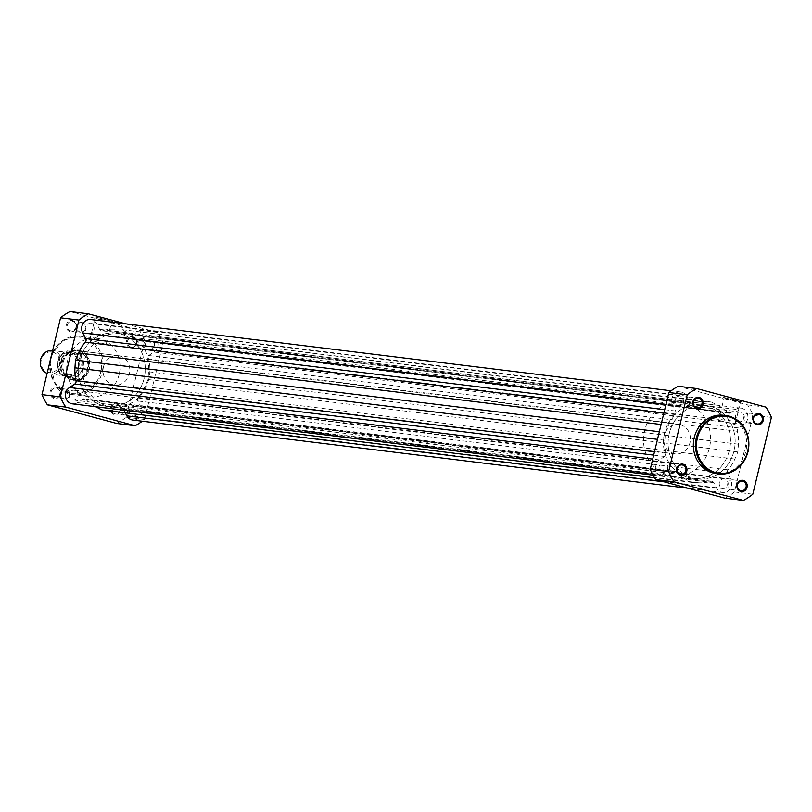 <?xml version="1.0" encoding="UTF-8"?>
<svg xmlns="http://www.w3.org/2000/svg" width="812" height="812" viewBox="0 0 812 812"><rect width="100%" height="100%" fill="white"/><g stroke="black" fill="none" stroke-linecap="round" stroke-linejoin="round"><path stroke-width="0.61" stroke-dasharray="4.06 3.04" d="M71.223 352.987A11.825 10.708 -83 0 1 78.967 366.506A11.825 10.708 -83 0 1 67 376.2A11.825 10.708 -83 0 1 65.67 375.946A11.825 10.708 -83 0 1 57.926 362.416A11.825 10.708 -83 0 1 69.883 352.723A11.825 10.708 -83 0 1 71.223 352.987M47.106 373.429A11.825 10.708 97 0 0 48.212 373.794A11.825 10.708 97 0 0 49.542 374.058A11.825 10.708 97 0 0 61.509 364.365A11.825 10.708 97 0 0 53.765 350.835A11.825 10.708 97 0 0 52.425 350.581M52.821 352.164A10.383 9.409 -83 0 1 59.479 364.689A10.383 9.409 -83 0 1 47.938 372.322A10.383 9.409 -83 0 1 41.28 359.797A10.383 9.409 -83 0 1 52.821 352.164M67.538 376.169A11.825 10.708 -83 0 1 59.956 361.908A11.825 10.708 -83 0 1 73.09 353.21A11.825 10.708 -83 0 1 80.672 367.471A11.825 10.708 -83 0 1 67.538 376.169M680.507 424.849A14.789 13.388 -83 0 1 690.18 441.758A14.789 13.388 -83 0 1 675.229 453.878A14.789 13.388 -83 0 1 673.564 453.553A14.789 13.388 -83 0 1 663.891 436.643A14.789 13.388 -83 0 1 678.832 424.524A14.789 13.388 -83 0 1 680.507 424.849M78.612 353.93L67.264 350.855A14.413 13.053 97 0 0 57.875 361.32A14.413 13.053 97 0 0 61.367 375.256L62.016 375.448A13.977 12.647 -83 0 1 58.078 361.401A13.977 12.647 -83 0 1 67.914 351.058L78.764 350.957A14.789 13.388 -83 0 1 88.447 367.866A14.789 13.388 -83 0 1 73.496 379.975A14.789 13.388 -83 0 1 71.821 379.651L77.779 379.123L73.74 378.575A14.413 13.053 97 0 0 83.129 368.11A14.413 13.053 97 0 0 79.637 354.174L78.612 353.93A13.977 12.647 -83 0 1 82.55 367.978A13.977 12.647 -83 0 1 72.715 378.331L73.74 378.575M705.648 405.767A36.966 33.465 -83 0 1 729.836 448.051A36.966 33.465 -83 0 1 692.463 478.339A36.966 33.465 -83 0 1 688.292 477.527A36.966 33.465 -83 0 1 664.104 435.242A36.966 33.465 -83 0 1 701.477 404.955A36.966 33.465 -83 0 1 705.648 405.767M685.714 403.32A36.966 33.465 -83 0 1 709.901 445.605A36.966 33.465 -83 0 1 672.529 475.893A36.966 33.465 -83 0 1 668.357 475.071A36.966 33.465 -83 0 1 644.17 432.796A36.966 33.465 -83 0 1 681.542 402.508A36.966 33.465 -83 0 1 685.714 403.32M66.117 376.271A14.413 13.053 -83 0 1 65.437 375.58L65.742 375.915A14.789 13.388 -83 0 0 71.821 379.651L65.64 375.865L61.367 375.256L72.715 378.331M71.253 351.342L83.626 354.671L79.637 354.174M71.568 351.332L83.626 354.671M65.742 375.915A14.789 13.388 -83 0 1 68.594 352.692A14.789 13.388 -83 0 1 77.099 350.632A14.789 13.388 -83 0 1 78.764 350.957L83.707 354.59M65.64 375.865L77.779 379.123M65.346 375.743L77.719 379.062M83.392 354.205A14.413 13.053 -83 0 1 87.381 368.628A14.413 13.053 -83 0 1 77.333 379.275M65.437 375.58A14.413 13.053 -83 0 1 68.218 352.946A14.413 13.053 -83 0 1 72.177 351.19M79.353 361.086A36.966 33.465 97 0 0 107.235 406.467A36.966 33.465 97 0 0 144.12 378.473A36.966 33.465 97 0 0 116.248 333.093A36.966 33.465 97 0 0 79.353 361.086A36.966 33.465 -83 0 1 116.248 333.093A36.966 33.465 -83 0 1 144.12 378.473A36.966 33.465 -83 0 1 107.235 406.467A36.966 33.465 -83 0 1 79.353 361.086M669.261 433.527A36.966 33.465 97 0 0 697.132 478.907A36.966 33.465 97 0 0 734.018 450.914A36.966 33.465 97 0 0 706.146 405.533A36.966 33.465 97 0 0 669.261 433.527A36.966 33.465 97 0 0 697.132 478.907A36.966 33.465 97 0 0 734.018 450.914A36.966 33.465 97 0 0 706.146 405.533A36.966 33.465 97 0 0 669.261 433.527M69.213 393.891A4.953 4.486 97 0 0 77.891 396.226A4.953 4.486 97 0 0 69.213 393.891M659.111 466.332A4.953 4.486 97 0 0 667.789 468.666A4.953 4.486 97 0 0 659.111 466.332M129.443 410.07A4.953 4.486 97 0 0 138.121 412.394A4.953 4.486 97 0 0 129.443 410.07M719.341 482.511A4.953 4.486 97 0 0 728.019 484.835A4.953 4.486 97 0 0 719.341 482.511M85.351 327.165A4.953 4.486 97 0 0 94.03 329.489A4.953 4.486 97 0 0 85.351 327.165M675.259 399.605A4.953 4.486 97 0 0 683.937 401.93A4.953 4.486 97 0 0 675.259 399.605M145.581 343.334A4.953 4.486 97 0 0 154.26 345.668A4.953 4.486 97 0 0 145.581 343.334M735.489 415.774A4.953 4.486 97 0 0 744.168 418.109A4.953 4.486 97 0 0 735.489 415.774M672.681 471.61A2.954 2.68 97 0 1 675.899 471.975A40.661 36.814 97 0 0 685.561 479.181L691.915 482.399L698.959 482.785A40.661 36.814 97 0 0 710.723 481.323A2.954 2.68 97 0 1 713.707 482.632L716.712 488.286A8.871 8.029 97 0 0 722.599 492.478A8.871 8.029 97 0 0 730.364 488.428A8.871 8.029 97 0 0 730.648 479.06L727.643 473.406A2.954 2.68 97 0 1 728.039 469.854A40.661 36.814 97 0 0 734.83 459.044L737.905 451.959L738.412 444.194A40.661 36.814 97 0 0 737.377 431.273A2.954 2.68 97 0 1 738.636 427.954L743.843 424.503A8.871 8.029 97 0 0 747.72 415.023A8.871 8.029 97 0 0 740.909 408.142A8.871 8.029 97 0 0 735.804 409.38L730.597 412.831A2.954 2.68 97 0 1 727.379 412.476A40.661 36.814 97 0 0 717.717 405.259L711.363 402.041L704.308 401.666A40.661 36.814 97 0 0 692.555 403.117A2.954 2.68 97 0 1 689.571 401.808L686.566 396.154A8.871 8.029 97 0 0 680.679 391.963A8.871 8.029 97 0 0 671.828 398.682A8.871 8.029 97 0 0 672.63 405.381L675.635 411.034A2.954 2.68 97 0 1 675.229 414.587A40.661 36.814 97 0 0 668.449 425.397L665.373 432.481L664.855 440.246A40.661 36.814 97 0 0 665.901 453.167A2.954 2.68 97 0 1 664.642 456.486L659.425 459.937A8.871 8.029 97 0 0 655.68 465.408A8.871 8.029 97 0 0 662.369 476.299A8.871 8.029 97 0 0 667.474 475.061L672.681 471.61L82.783 399.169L77.576 402.62A8.871 8.029 97 0 1 72.471 403.858M743.843 424.503L153.945 352.063L148.738 355.514A2.954 2.68 97 0 0 147.48 358.833A40.661 36.814 97 0 1 148.515 371.754L148.007 379.519L144.922 386.603A40.661 36.814 97 0 1 138.141 397.413A2.954 2.68 97 0 0 137.746 400.966L140.75 406.619A8.871 8.029 97 0 1 140.466 415.988A8.871 8.029 97 0 1 132.701 420.037M698.959 482.785L102.018 409.958M691.915 482.399L654.594 477.821M109.062 410.334A40.661 36.814 97 0 0 120.826 408.883A2.954 2.68 97 0 1 123.8 410.192L125.2 412.811M737.905 451.959L148.007 379.519M153.945 352.063A8.871 8.029 97 0 0 157.822 342.583A8.871 8.029 97 0 0 151.002 335.701A8.871 8.029 97 0 0 145.896 336.939L140.689 340.39A2.954 2.68 97 0 1 137.482 340.025A40.661 36.814 97 0 0 127.819 332.818L121.455 329.601L711.363 402.041M704.308 401.666L121.455 329.601M114.411 329.215A40.661 36.814 97 0 0 102.657 330.677A2.954 2.68 97 0 1 99.673 329.367L96.658 323.714A8.871 8.029 97 0 0 90.771 319.522M665.373 432.481L659.344 431.74M675.899 471.975L86.001 399.524A2.954 2.68 97 0 0 82.783 399.169M86.001 399.524A40.661 36.814 97 0 0 95.583 406.7M740.453 401.707L734.667 399.595L723.462 397.403L740.453 401.707M724.811 398.266L740.442 402.244L724.811 398.266M719.422 420.514L735.063 424.493L719.422 420.514M736.433 485.87A4.953 4.486 97 0 0 727.755 483.536A4.953 4.486 97 0 0 736.433 485.87M752.572 419.144A4.953 4.486 97 0 0 743.893 416.81A4.953 4.486 97 0 0 752.572 419.144M692.342 402.965A4.953 4.486 97 0 0 683.663 400.641A4.953 4.486 97 0 0 692.342 402.965M676.203 469.691A4.953 4.486 97 0 0 667.525 467.367A4.953 4.486 97 0 0 676.203 469.691M716.428 473.68A29.425 26.644 97 0 0 745.792 451.401A29.425 26.644 97 0 0 723.604 415.277M664.581 432.948A36.966 33.465 97 0 0 692.463 478.339A36.966 33.465 97 0 0 729.349 450.345A36.966 33.465 97 0 0 701.477 404.955A36.966 33.465 97 0 0 664.581 432.948M725.014 498.172A62.25 56.363 97 0 0 734.444 491.93L753.028 415.125A62.25 56.363 97 0 0 747.588 404.894L678.264 386.268M734.444 491.93L752.815 494.183M771.4 417.378L753.028 415.125M747.588 404.894L765.96 407.147M136.538 343.588A5.694 5.156 97 0 0 132.884 336.716A5.694 5.156 97 0 0 126.56 340.908A5.694 5.156 97 0 0 130.214 347.769A5.694 5.156 97 0 0 136.538 343.588M127.525 341.121A4.953 4.486 -83 0 1 136.203 343.446A4.953 4.486 -83 0 1 127.525 341.121M76.308 327.409A5.694 5.156 97 0 0 72.654 320.547A5.694 5.156 97 0 0 66.33 324.729A5.694 5.156 97 0 0 69.984 331.59A5.694 5.156 97 0 0 76.308 327.409M67.294 324.942A4.953 4.486 -83 0 1 75.973 327.277A4.953 4.486 -83 0 1 67.294 324.942M120.389 410.314A5.694 5.156 97 0 0 116.745 403.452A5.694 5.156 97 0 0 110.422 407.634A5.694 5.156 97 0 0 114.066 414.496A5.694 5.156 97 0 0 120.389 410.314M111.376 407.847A4.953 4.486 -83 0 1 120.054 410.182A4.953 4.486 -83 0 1 111.376 407.847M60.159 394.135A5.694 5.156 97 0 0 56.515 387.273A5.694 5.156 97 0 0 50.192 391.455A5.694 5.156 97 0 0 53.836 398.327A5.694 5.156 97 0 0 60.159 394.135M51.146 391.668A4.953 4.486 -83 0 1 59.824 394.003A4.953 4.486 -83 0 1 51.146 391.668M95.491 317.015L112.472 321.369L95.491 317.015M110.787 321.887L95.156 317.908L110.787 321.887M89.523 369.034A15.529 14.058 97 0 0 79.566 350.317A15.529 14.058 97 0 0 62.321 361.726A15.529 14.058 97 0 0 72.278 380.452A15.529 14.058 97 0 0 89.523 369.034M63.275 361.939A14.789 13.388 -83 0 1 78.033 350.743A14.789 13.388 -83 0 1 89.188 368.902A14.789 13.388 -83 0 1 74.43 380.097A14.789 13.388 -83 0 1 63.275 361.939M105.408 344.136L89.767 340.157L105.408 344.136M60.798 392.856A4.953 4.486 -83 0 1 69.477 395.19A4.953 4.486 -83 0 1 60.798 392.856M76.947 326.13A4.953 4.486 -83 0 1 85.625 328.464A4.953 4.486 -83 0 1 76.947 326.13M137.177 342.309A4.953 4.486 -83 0 1 145.855 344.633A4.953 4.486 -83 0 1 137.177 342.309M121.029 409.035A4.953 4.486 -83 0 1 129.707 411.359A4.953 4.486 -83 0 1 121.029 409.035M103.459 366.872A14.789 13.388 -83 0 1 118.207 355.676A14.789 13.388 -83 0 1 129.362 373.835A14.789 13.388 -83 0 1 114.604 385.03A14.789 13.388 -83 0 1 103.459 366.872M119.141 374.444A29.425 26.644 -83 0 1 89.777 396.723A29.425 26.644 -83 0 1 67.589 360.599A29.425 26.644 -83 0 1 96.953 338.32A29.425 26.644 -83 0 1 119.141 374.444M148.789 379.052A36.966 33.465 -83 0 1 111.904 407.045A36.966 33.465 -83 0 1 84.032 361.655A36.966 33.465 -83 0 1 120.917 333.661A36.966 33.465 -83 0 1 148.789 379.052M125.363 323.765L157.68 332.453A62.25 56.363 -83 0 1 163.121 342.684L144.546 419.489A62.25 56.363 -83 0 1 142.303 421.215M69.984 311.575L139.309 330.19A62.25 56.363 -83 0 1 144.749 340.421L126.164 417.226A62.25 56.363 -83 0 1 116.745 423.468M163.121 342.684L144.749 340.421M126.164 417.226L144.546 419.489M139.309 330.19L157.68 332.453M667.474 475.061L77.576 402.62M672.63 405.381L665.921 404.559M738.636 427.954L148.738 355.514M728.039 469.854L138.141 397.413M710.723 481.323L120.826 408.883M713.707 482.632L123.8 410.192M716.712 488.286L664.216 481.841M730.648 479.06L140.75 406.619M727.643 473.406L137.746 400.966M734.83 459.044L144.922 386.603M738.412 444.194L148.515 371.754M737.377 431.273L147.48 358.833M735.804 409.38L145.896 336.939M730.597 412.831L140.689 340.39M727.379 412.476L137.482 340.025M717.717 405.259L127.819 332.818M692.555 403.117L102.657 330.677M689.571 401.808L99.673 329.367M686.566 396.154L96.658 323.714M675.635 411.034L664.673 409.695M675.229 414.587L663.83 413.186M668.449 425.397L661.1 424.493M664.855 440.246L657.507 439.343M665.901 453.167L654.502 451.766M664.642 456.486L653.68 455.136M659.425 459.937L652.726 459.115M685.561 479.181L662.369 476.299M100.789 372.058A28.39 25.7 -83 0 1 69.253 392.937A28.39 25.7 -83 0 1 51.054 358.701A28.39 25.7 -83 0 1 82.591 337.822A28.39 25.7 -83 0 1 100.789 372.058M50.029 361.33A29.425 26.644 97 0 0 72.765 394.642A29.425 26.644 97 0 0 102.129 372.353A29.425 26.644 97 0 0 79.941 336.229A29.425 26.644 97 0 0 51.379 355.768M68.117 374.85C81.007 375.54 81.271 356.306 71.75 354.519L70.644 354.306C58.007 353.423 57.317 372.84 67.01 374.637L68.117 374.85M67 376.2L49.542 374.058M675.229 453.878L73.496 379.975M111.904 407.045L672.529 475.893M120.917 333.661L681.542 402.508M678.832 424.524L77.099 350.632M69.883 352.723L52.628 350.601M61.347 375.256C54.81 364.852 56.779 356.712 67.244 350.855M662.846 472.411L72.948 399.971M723.076 488.591L133.178 416.15M678.994 405.685L89.087 333.245M739.224 421.864L149.317 349.414M711.738 481.232L121.841 408.791M722.599 492.478L688.018 488.235M740.909 408.142L151.002 335.701M728.892 413.247L138.994 340.796M691.53 403.209L101.632 330.768M680.679 391.963L671.067 390.785M674.386 471.204L84.489 398.753M740.432 412.029L150.524 339.589M680.202 395.85L90.294 323.409M724.284 478.755L134.386 406.315M664.054 462.586L74.156 390.136M735.063 424.493L740.442 402.244L741.315 401.727M732.698 479.79L742.351 480.978M748.837 413.064L758.489 414.242M688.606 396.885L698.259 398.073M672.468 463.611L682.121 464.799M671.26 473.447L680.913 474.634M687.399 406.721L697.061 407.908M747.629 422.89L757.281 424.077M731.49 489.626L741.143 490.803M718.61 420.514L723.999 398.266L723.462 397.403M95.156 317.939L94.618 317.045M89.777 396.723L72.765 394.642L55.064 383.792L49.806 362.253M89.767 340.157L95.156 317.908M65.742 389.11L56.089 387.923M81.89 322.374L72.238 321.197M142.12 338.553L132.468 337.366M125.972 405.279L116.319 404.092M118.207 355.676L78.033 350.743M96.953 338.32L79.941 336.229L62.96 340.34L51.592 354.885M114.604 385.03L74.43 380.097M124.764 415.115L115.111 413.927M140.912 348.389L131.26 347.201M80.682 332.209L71.03 331.022M64.534 398.936L54.881 397.758M106.22 344.136L111.599 321.887L112.472 321.369"/><path stroke-width="1.22" d="M52.628 350.601L52.425 350.581A11.825 10.708 97 0 0 40.6 359.645A11.825 10.708 97 0 0 47.106 373.429M652.726 459.115L69.527 387.497A8.871 8.029 97 0 0 65.782 392.967A8.871 8.029 97 0 0 72.471 403.858L653.051 475.162L95.664 406.741L102.018 409.958L654.594 477.821M671.067 390.785L90.771 319.522A8.871 8.029 97 0 0 81.921 326.241A8.871 8.029 97 0 0 82.722 332.94L85.737 338.594A2.954 2.68 97 0 1 85.331 342.146A40.661 36.814 97 0 0 78.551 352.956L75.475 360.041L659.344 431.74M664.216 481.841L126.814 415.845L125.2 412.811M126.814 415.845A8.871 8.029 97 0 0 132.701 420.037L688.018 488.235M657.507 439.343L74.958 367.806L75.475 360.041M74.958 367.806A40.661 36.814 97 0 0 75.993 380.726A2.954 2.68 97 0 1 74.734 384.046L69.527 387.497M692.981 401.686A5.694 5.156 -83 0 1 699.305 397.504A5.694 5.156 -83 0 1 702.959 404.366A5.694 5.156 -83 0 1 696.635 408.548A5.694 5.156 -83 0 1 692.981 401.686M701.994 404.153A4.953 4.486 97 0 0 693.316 401.818A4.953 4.486 97 0 0 701.994 404.153M676.843 468.412A5.694 5.156 -83 0 1 683.166 464.231A5.694 5.156 -83 0 1 686.81 471.092A5.694 5.156 -83 0 1 680.486 475.284A5.694 5.156 -83 0 1 676.843 468.412M685.856 470.879A4.953 4.486 97 0 0 677.178 468.554A4.953 4.486 97 0 0 685.856 470.879M753.211 417.865A5.694 5.156 -83 0 1 759.535 413.673A5.694 5.156 -83 0 1 763.189 420.545A5.694 5.156 -83 0 1 756.865 424.727A5.694 5.156 -83 0 1 753.211 417.865M762.224 420.332A4.953 4.486 97 0 0 753.546 417.997A4.953 4.486 97 0 0 762.224 420.332M737.073 484.591A5.694 5.156 -83 0 1 743.396 480.41A5.694 5.156 -83 0 1 747.04 487.271A5.694 5.156 -83 0 1 740.717 491.453A5.694 5.156 -83 0 1 737.073 484.591M746.086 487.058A4.953 4.486 97 0 0 737.408 484.723A4.953 4.486 97 0 0 746.086 487.058M747.974 451.665A29.425 26.644 -83 0 1 718.61 473.954C733.337 474.472 743.153 467.042 748.045 451.665C750.613 432.085 743.193 420.048 725.776 415.541L723.604 415.277A29.425 26.644 97 0 0 694.24 437.556A29.425 26.644 97 0 0 716.428 473.68L718.61 473.954A29.425 26.644 -83 0 1 696.422 437.82A29.425 26.644 -83 0 1 725.776 415.541A29.425 26.644 -83 0 1 747.974 451.634M696.635 388.532L678.264 386.268A62.25 56.363 97 0 0 668.834 392.511L650.25 469.316A62.25 56.363 97 0 0 655.69 479.547L725.014 498.172L743.396 500.425A62.25 56.363 97 0 0 752.815 494.183L771.4 417.378A62.25 56.363 97 0 0 765.96 407.147L696.635 388.532A62.25 56.363 97 0 0 687.206 394.774L668.631 471.579A62.25 56.363 97 0 0 674.072 481.81L743.396 500.425M668.834 392.511L687.206 394.774M668.631 471.579L650.25 469.316M655.69 479.547L674.072 481.81M142.303 421.215A62.25 56.363 -83 0 1 135.117 425.732L65.792 407.106A62.25 56.363 -83 0 1 60.352 396.875L78.937 320.07A62.25 56.363 -83 0 1 88.356 313.828L125.363 323.765M135.117 425.732L116.745 423.468L47.421 404.853A62.25 56.363 -83 0 1 41.98 394.622L60.555 317.817A62.25 56.363 -83 0 1 69.984 311.575L88.356 313.828M47.421 404.853L65.792 407.106M60.352 396.875L41.98 394.622M60.555 317.817L78.937 320.07M665.921 404.559L82.722 332.94M664.673 409.695L85.737 338.594M663.83 413.186L85.331 342.146M661.1 424.493L78.551 352.956M654.502 451.766L75.993 380.726M653.68 455.136L74.734 384.046M697.376 438.033A28.684 25.974 97 0 0 715.768 472.625A28.684 25.974 97 0 0 747.629 451.533A28.684 25.974 97 0 0 729.237 416.942A28.684 25.974 97 0 0 697.376 438.033M51.379 355.768A29.425 26.644 97 0 0 50.577 358.508A29.425 26.644 97 0 0 50.029 361.33M49.806 362.253L51.592 354.885"/></g></svg>
